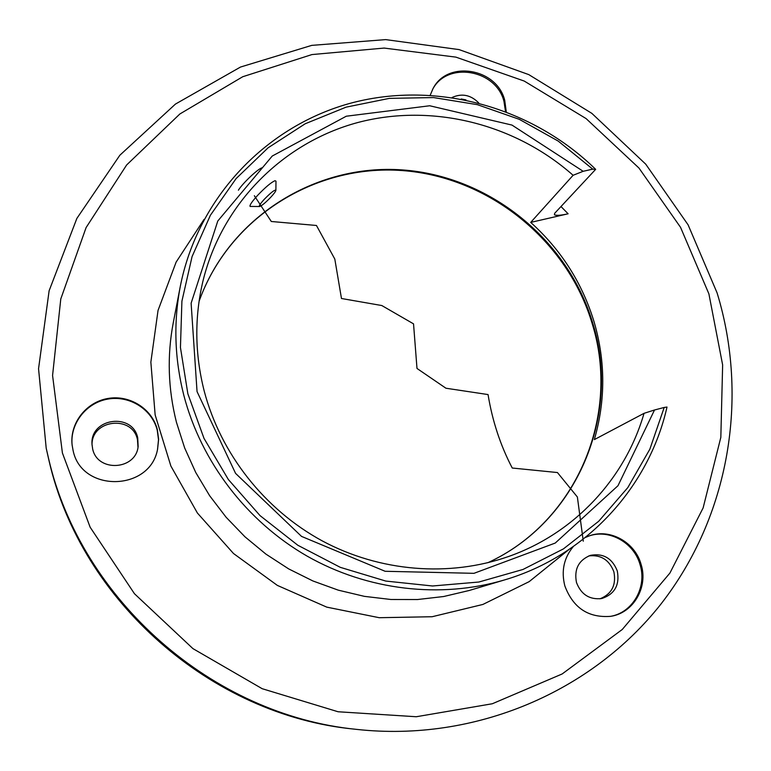 <?xml version="1.0" encoding="UTF-8"?>
<svg xmlns="http://www.w3.org/2000/svg" width="771" height="771" viewBox="0 0 771 771"><rect width="100%" height="100%" fill="white"/><g stroke="black" fill="none" stroke-linecap="round" stroke-linejoin="round"><path stroke-width="1.16" d="M644.026 413.333L654.521 409.989L617.976 485.73L555.245 543.054L473.972 573.325L385.124 571.282L301.509 536.385L235.569 473.375L197.048 391.591L191.121 303.225L217.788 221.017L272.25 156.031L346.275 116.219L429.717 105.762L511.992 125.085L583.165 171.297L592.735 169.138L558.146 141.045L519.288 119.322L477.345 104.654L433.581 97.57L389.365 98.37L346.102 107.15L305.2 123.765L268.086 147.81L236.08 178.621L210.387 215.273L192.066 256.598L181.908 301.191L180.443 347.499L187.864 393.817L204.007 438.391L228.361 479.523L260.029 515.606L297.828 545.261L340.29 567.34L385.779 581.064L432.56 585.989L478.858 582.028L522.989 569.47L563.389 548.923L598.701 521.263L627.806 487.609L649.837 449.214L664.197 407.464L667.002 407.049C648.999 487.079 586.538 555.852 504.407 579.965C440.559 598.884 367.594 590.499 307.022 556.064C246.653 521.312 201.164 461.752 183.845 395.417C174.593 358.862 173.398 322.586 180.26 286.571C197.887 196.615 267.392 125.066 352.366 102.726C437.552 80.598 532.289 107.342 595.665 169.341L554.667 213.316L554.436 214.772C556.411 215.735 560.97 215.408 568.111 213.789L530.699 222.405L573.104 175.287C514.98 123.794 432.136 102.88 357.744 122.541C283.545 142.462 222.299 203.043 203.149 280.287C194.369 316.727 194.716 353.658 204.219 391.099C220.66 453.666 264.472 509.486 322.162 540.847C380.026 571.909 449.223 577.315 508.388 556.566C574.52 533.445 625.348 478.348 644.026 413.333L594.335 439.605C605.62 400.506 605.563 361.339 594.171 322.105C582.298 283.063 561.134 249.833 530.699 222.405M506.258 111.737L504.716 100.288C496.813 67.954 446.978 59.83 432.878 88.916L430.247 95.132M505.506 111.458L503.964 101.396C496.148 69.419 447.055 61.005 432.57 89.484M573.277 546.591C563.89 557.905 561.076 571.012 564.844 585.912C573.104 607.895 588.36 618.034 610.613 616.337C633.338 613.157 648.401 587.203 641.115 564.459C635.092 542.254 610.102 528.318 589.545 535.778L585.42 537.445M610.121 616.414C632.567 612.955 647.274 587.232 640.075 564.719C634.109 542.745 609.524 528.839 589.073 535.941M576.467 582.452C581.074 594.508 589.478 599.877 601.679 598.556C614.651 594.258 619.865 585.064 617.301 570.964C612.213 558.204 603.24 553.009 590.403 555.361C578.607 560.199 573.961 569.229 576.467 582.452M599.992 598.826C611.798 593.969 616.424 584.967 613.88 571.822C609.273 559.871 600.917 554.571 588.793 555.91M73.072 450.389C81.456 492.968 150.316 491.455 157.592 449.079L158.624 439.335L157.342 429.64C152.138 408.765 129.634 394.559 107.882 398.482C86.082 402.144 69.612 423.337 72.108 444.973L73.072 450.389M157.535 449.329L158.508 439.73L157.236 430.179C152.041 409.382 129.673 395.224 107.998 399.06C86.275 402.645 69.785 423.665 72.137 445.233M92.645 448.876C97.329 472.469 135.841 470.291 138.144 446.467L137.71 437.764C132.506 412.186 90.014 418.027 92 444.241L92.645 448.876M137.99 447.334L137.45 439.566C132.41 414.653 91.113 419.54 92.048 445.127M46.202 448.221L49.171 461.357C81.466 601.255 211.196 715.151 353.822 729.077L356.867 729.414C212.555 715.334 81.234 600.031 48.563 458.485L46.202 448.221L38.55 368.721L49.122 290.754L76.878 218.395L119.871 155.222L175.451 104.075L240.523 67.038L311.744 45.373L385.702 39.61L459.102 49.604L528.781 74.614L591.849 113.366L645.712 164.146L688.098 224.833L717.117 292.951C748.998 397.267 729.694 515.905 660.978 604.011C592.012 691.645 475.196 742.319 356.867 729.414M466.002 99.912L461.251 98.977M583.165 171.297L573.104 175.287M595.665 169.341L592.735 169.138M664.197 407.464L654.521 409.989M478.695 102.88C470.782 94.91 461.935 93.098 452.163 97.445M262.198 167.789C258.516 168.261 242.614 183.228 238.393 190.196M270.727 197.289C274.013 193.723 275.739 191.381 275.893 190.244C274.736 189.579 270.891 192.567 264.366 199.207C260.174 203.814 258.584 206.252 259.615 206.512C261.822 205.751 265.523 202.677 270.727 197.289M275.97 181.195L275.016 180.693C271.286 182.293 265.581 187.083 257.9 195.073C252.069 201.443 249.467 205.231 250.083 206.435L259.49 206.512M254.353 195.718L271.296 221.489L316.457 225.479L334.807 259.056L341.476 298.502L381.809 305.538L413.535 323.859L416.995 368.451L445.937 388.227L488.053 394.569C492.361 420.918 500.427 445.407 512.252 468.026L557.443 472.546L577.373 496.996L583.281 541.194M199.072 301.336C229.151 217.123 315.484 163.606 402.327 169.919C489.277 176.039 567.996 239.521 592.783 323.174C621.455 414.499 577.306 521.726 487.841 562.714M708.896 293.867L680.523 227.3L638.957 168.039L586.095 118.589L524.213 81.051L455.912 57.131L384.112 48.072L311.947 54.568L242.749 76.724L179.884 113.963L126.646 164.965L86.092 227.59L60.784 298.955L52.573 375.467L62.412 453.011L90.14 527.21L134.453 593.718L192.923 648.613L262.159 688.696L338.074 711.758L416.273 716.741L492.322 703.75L562.146 673.97L622.255 629.493L669.903 573.075L703.133 507.906L720.827 437.379L722.639 364.924L708.896 293.867M180.26 286.571L173.273 322.712C166.979 355.739 168.049 388.96 176.463 422.354L184.635 447.903L195.738 472.469L209.625 495.695L226.105 517.245L244.966 536.809L265.918 554.108L288.682 568.902L312.92 580.968L338.286 590.162L364.404 596.359L390.926 599.491L417.458 599.539L443.653 596.523L469.134 590.509L504.407 579.965M568.873 549.617L529.166 581.642L482.897 604.445L432.126 616.733L379.226 617.706L326.769 607.134L277.358 585.401L233.497 553.511L197.405 513.033L170.873 466.031L155.144 414.875L150.856 362.139L158.045 310.395L176.135 262.092L204.055 219.398M560.989 206.532L568.111 213.789M487.821 562.724C576.987 521.794 620.809 415.087 592.273 323.955C567.523 240.35 488.843 176.79 401.999 170.545C315.272 164.117 229.151 217.297 199.063 301.355M275.893 190.244L275.97 181.127"/></g></svg>

